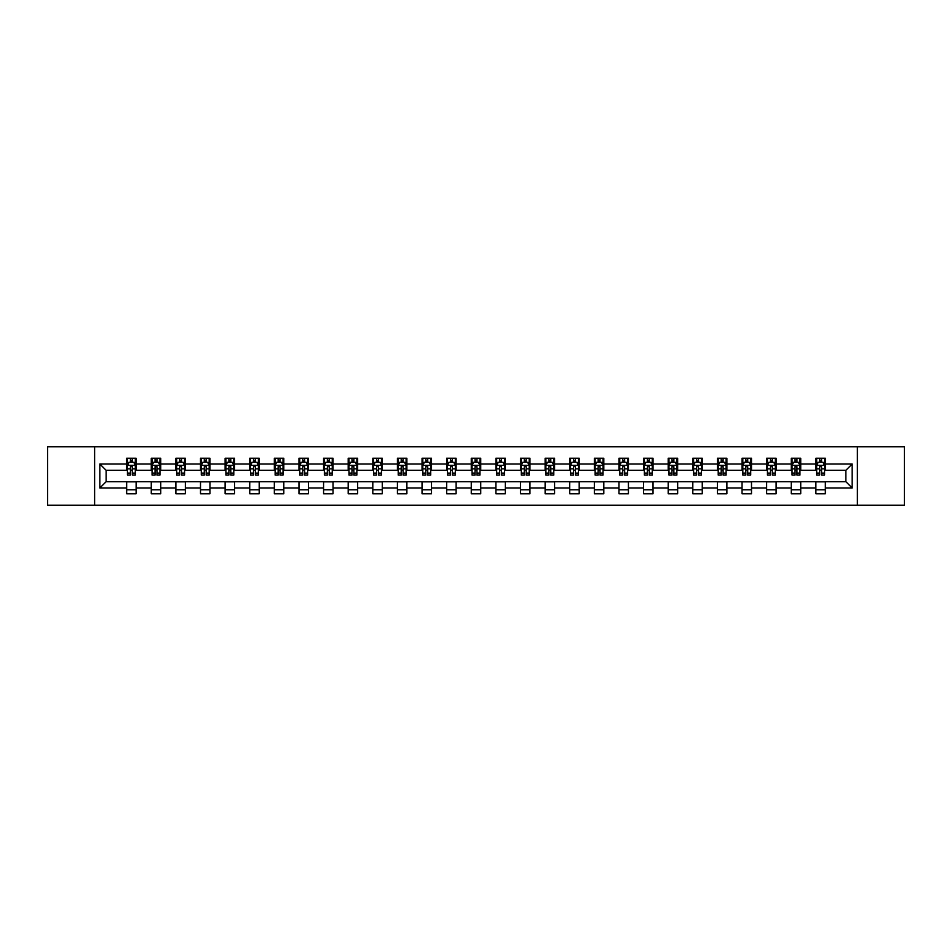<?xml version="1.0" encoding="UTF-8"?>
<svg xmlns="http://www.w3.org/2000/svg" width="952" height="952" viewBox="0 0 952 952"><rect width="100%" height="100%" fill="white"/><g stroke="black" fill="none" stroke-linecap="round" stroke-linejoin="round"><path stroke-width="1.43" d="M857.383 505.191L904.4 505.191L904.4 446.809L857.383 446.809L857.383 505.191L94.617 505.191L94.617 446.809L47.6 446.809L47.6 505.191L94.617 505.191M857.383 446.809L94.617 446.809M825.348 464.005L825.348 458.245L815.876 458.245L815.876 464.005L800.727 464.005L800.727 458.245L791.267 458.245L791.267 464.005L776.118 464.005L776.118 458.245L766.646 458.245L766.646 464.005L751.497 464.005L751.497 458.245L742.036 458.245L742.036 464.005L726.888 464.005L726.888 458.245L717.415 458.245L717.415 464.005L702.267 464.005L702.267 458.245L692.806 458.245L692.806 464.005L677.657 464.005L677.657 458.245L668.185 458.245L668.185 464.005L653.036 464.005L653.036 458.245L643.576 458.245L643.576 464.005L628.427 464.005L628.427 458.245L618.955 458.245L618.955 464.005L603.806 464.005L603.806 458.245L594.346 458.245L594.346 464.005L579.197 464.005L579.197 458.245L569.724 458.245L569.724 464.005L554.576 464.005L554.576 458.245L545.115 458.245L545.115 464.005L529.966 464.005L529.966 458.245L520.494 458.245L520.494 464.005L505.345 464.005L505.345 458.245L495.885 458.245L495.885 464.005L480.736 464.005L480.736 458.245L471.264 458.245L471.264 464.005L456.115 464.005L456.115 458.245L446.655 458.245L446.655 464.005L431.506 464.005L431.506 458.245L422.033 458.245L422.033 464.005L406.885 464.005L406.885 458.245L397.424 458.245L397.424 464.005L382.276 464.005L382.276 458.245L372.803 458.245L372.803 464.005L357.654 464.005L357.654 458.245L348.194 458.245L348.194 464.005L333.045 464.005L333.045 458.245L323.573 458.245L323.573 464.005L308.424 464.005L308.424 458.245L298.964 458.245L298.964 464.005L283.815 464.005L283.815 458.245L274.343 458.245L274.343 464.005L259.194 464.005L259.194 458.245L249.733 458.245L249.733 464.005L234.585 464.005L234.585 458.245L225.112 458.245L225.112 464.005L209.964 464.005L209.964 458.245L200.503 458.245L200.503 464.005L185.354 464.005L185.354 458.245L175.882 458.245L175.882 464.005L160.733 464.005L160.733 458.245L151.273 458.245L151.273 464.005L136.124 464.005L136.124 458.245L126.652 458.245L126.652 464.005L99.829 464.005L99.829 487.995L106.136 481.676L126.652 481.676L126.652 493.755L136.124 493.755L136.124 481.676L151.273 481.676L151.273 493.755L160.733 493.755L160.733 481.676L175.882 481.676L175.882 493.755L185.354 493.755L185.354 481.676L200.503 481.676L200.503 493.755L209.964 493.755L209.964 481.676L225.112 481.676L225.112 493.755L234.585 493.755L234.585 481.676L249.733 481.676L249.733 493.755L259.194 493.755L259.194 481.676L274.343 481.676L274.343 493.755L283.815 493.755L283.815 481.676L298.964 481.676L298.964 493.755L308.424 493.755L308.424 481.676L323.573 481.676L323.573 493.755L333.045 493.755L333.045 481.676L348.194 481.676L348.194 493.755L357.654 493.755L357.654 481.676L372.803 481.676L372.803 493.755L382.276 493.755L382.276 481.676L397.424 481.676L397.424 493.755L406.885 493.755L406.885 481.676L422.033 481.676L422.033 493.755L431.506 493.755L431.506 481.676L446.655 481.676L446.655 493.755L456.115 493.755L456.115 481.676L471.264 481.676L471.264 493.755L480.736 493.755L480.736 481.676L495.885 481.676L495.885 493.755L505.345 493.755L505.345 481.676L520.494 481.676L520.494 493.755L529.966 493.755L529.966 481.676L545.115 481.676L545.115 493.755L554.576 493.755L554.576 481.676L569.724 481.676L569.724 493.755L579.197 493.755L579.197 481.676L594.346 481.676L594.346 493.755L603.806 493.755L603.806 481.676L618.955 481.676L618.955 493.755L628.427 493.755L628.427 481.676L643.576 481.676L643.576 493.755L653.036 493.755L653.036 481.676L668.185 481.676L668.185 493.755L677.657 493.755L677.657 481.676L692.806 481.676L692.806 493.755L702.267 493.755L702.267 481.676L717.415 481.676L717.415 493.755L726.888 493.755L726.888 481.676L742.036 481.676L742.036 493.755L751.497 493.755L751.497 481.676L766.646 481.676L766.646 493.755L776.118 493.755L776.118 481.676L791.267 481.676L791.267 493.755L800.727 493.755L800.727 481.676L815.876 481.676L815.876 493.755L825.348 493.755L825.348 481.676L845.864 481.676L845.864 470.324L825.348 470.324L825.348 464.005L852.171 464.005L852.171 487.995L825.348 487.995M815.876 487.995L800.727 487.995M791.267 487.995L776.118 487.995M766.646 487.995L751.497 487.995M742.036 487.995L726.888 487.995M717.415 487.995L702.267 487.995M692.806 487.995L677.657 487.995M668.185 487.995L653.036 487.995M643.576 487.995L628.427 487.995M618.955 487.995L603.806 487.995M594.346 487.995L579.197 487.995M569.724 487.995L554.576 487.995M545.115 487.995L529.966 487.995M520.494 487.995L505.345 487.995M495.885 487.995L480.736 487.995M471.264 487.995L456.115 487.995M446.655 487.995L431.506 487.995M422.033 487.995L406.885 487.995M397.424 487.995L382.276 487.995M372.803 487.995L357.654 487.995M348.194 487.995L333.045 487.995M323.573 487.995L308.424 487.995M298.964 487.995L283.815 487.995M274.343 487.995L259.194 487.995M249.733 487.995L234.585 487.995M225.112 487.995L209.964 487.995M200.503 487.995L185.354 487.995M175.882 487.995L160.733 487.995M151.273 487.995L136.124 487.995M126.652 487.995L99.829 487.995M815.876 464.005L815.876 470.324L800.727 470.324L800.727 464.005M791.267 464.005L791.267 470.324L776.118 470.324L776.118 464.005M766.646 464.005L766.646 470.324L751.497 470.324L751.497 464.005M742.036 464.005L742.036 470.324L726.888 470.324L726.888 464.005M717.415 464.005L717.415 470.324L702.267 470.324L702.267 464.005M692.806 464.005L692.806 470.324L677.657 470.324L677.657 464.005M668.185 464.005L668.185 470.324L653.036 470.324L653.036 464.005M643.576 464.005L643.576 470.324L628.427 470.324L628.427 464.005M618.955 464.005L618.955 470.324L603.806 470.324L603.806 464.005M594.346 464.005L594.346 470.324L579.197 470.324L579.197 464.005M569.724 464.005L569.724 470.324L554.576 470.324L554.576 464.005M545.115 464.005L545.115 470.324L529.966 470.324L529.966 464.005M520.494 464.005L520.494 470.324L505.345 470.324L505.345 464.005M495.885 464.005L495.885 470.324L480.736 470.324L480.736 464.005M471.264 464.005L471.264 470.324L456.115 470.324L456.115 464.005M446.655 464.005L446.655 470.324L431.506 470.324L431.506 464.005M422.033 464.005L422.033 470.324L406.885 470.324L406.885 464.005M397.424 464.005L397.424 470.324L382.276 470.324L382.276 464.005M372.803 464.005L372.803 470.324L357.654 470.324L357.654 464.005M348.194 464.005L348.194 470.324L333.045 470.324L333.045 464.005M323.573 464.005L323.573 470.324L308.424 470.324L308.424 464.005M298.964 464.005L298.964 470.324L283.815 470.324L283.815 464.005M274.343 464.005L274.343 470.324L259.194 470.324L259.194 464.005M249.733 464.005L249.733 470.324L234.585 470.324L234.585 464.005M225.112 464.005L225.112 470.324L209.964 470.324L209.964 464.005M200.503 464.005L200.503 470.324L185.354 470.324L185.354 464.005M175.882 464.005L175.882 470.324L160.733 470.324L160.733 464.005M151.273 464.005L151.273 470.324L136.124 470.324L136.124 464.005M126.652 464.005L126.652 470.324L106.136 470.324L99.829 464.005M106.136 470.324L106.136 481.676M852.171 487.995L845.864 481.676M845.864 470.324L852.171 464.005M126.652 462.196L127.437 462.196M130.436 462.196L132.328 462.196M135.327 462.196L136.124 462.196M126.652 470.157L127.437 470.157M130.436 470.157L132.328 470.157M135.327 470.157L136.124 470.157M126.652 481.843L136.124 481.843M126.652 489.804L136.124 489.804M151.273 481.843L160.733 481.843M151.273 489.804L160.733 489.804M151.273 462.196L152.058 462.196M155.057 462.196L156.949 462.196M159.948 462.196L160.733 462.196M151.273 470.157L152.058 470.157M155.057 470.157L156.949 470.157M159.948 470.157L160.733 470.157M175.882 481.843L185.354 481.843M175.882 489.804L185.354 489.804M175.882 462.196L176.667 462.196M179.666 462.196L181.558 462.196M184.557 462.196L185.354 462.196M175.882 470.157L176.667 470.157M179.666 470.157L181.558 470.157M184.557 470.157L185.354 470.157M200.503 481.843L209.964 481.843M200.503 489.804L209.964 489.804M200.503 462.196L201.288 462.196M204.287 462.196L206.179 462.196M209.178 462.196L209.964 462.196M200.503 470.157L201.288 470.157M204.287 470.157L206.179 470.157M209.178 470.157L209.964 470.157M225.112 481.843L234.585 481.843M225.112 489.804L234.585 489.804M225.112 462.196L225.898 462.196M228.896 462.196L230.789 462.196M233.787 462.196L234.585 462.196M225.112 470.157L225.898 470.157M228.896 470.157L230.789 470.157M233.787 470.157L234.585 470.157M249.733 481.843L259.194 481.843M249.733 489.804L259.194 489.804M249.733 462.196L250.519 462.196M253.518 462.196L255.41 462.196M258.409 462.196L259.194 462.196M249.733 470.157L250.519 470.157M253.518 470.157L255.41 470.157M258.409 470.157L259.194 470.157M274.343 481.843L283.815 481.843M274.343 489.804L283.815 489.804M274.343 462.196L275.128 462.196M278.127 462.196L280.019 462.196M283.018 462.196L283.815 462.196M274.343 470.157L275.128 470.157M278.127 470.157L280.019 470.157M283.018 470.157L283.815 470.157M298.964 481.843L308.424 481.843M298.964 489.804L308.424 489.804M298.964 462.196L299.749 462.196M302.748 462.196L304.64 462.196M307.639 462.196L308.424 462.196M298.964 470.157L299.749 470.157M302.748 470.157L304.64 470.157M307.639 470.157L308.424 470.157M323.573 481.843L333.045 481.843M323.573 489.804L333.045 489.804M323.573 462.196L324.358 462.196M327.357 462.196L329.261 462.196M332.248 462.196L333.045 462.196M323.573 470.157L324.358 470.157M327.357 470.157L329.261 470.157M332.248 470.157L333.045 470.157M348.194 481.843L357.654 481.843M348.194 489.804L357.654 489.804M348.194 462.196L348.979 462.196M351.978 462.196L353.87 462.196M356.869 462.196L357.654 462.196M348.194 470.157L348.979 470.157M351.978 470.157L353.87 470.157M356.869 470.157L357.654 470.157M372.803 481.843L382.276 481.843M372.803 489.804L382.276 489.804M372.803 462.196L373.589 462.196M376.587 462.196L378.491 462.196M381.478 462.196L382.276 462.196M372.803 470.157L373.589 470.157M376.587 470.157L378.491 470.157M381.478 470.157L382.276 470.157M397.424 481.843L406.885 481.843M397.424 489.804L406.885 489.804M397.424 462.196L398.21 462.196M401.208 462.196L403.101 462.196M406.099 462.196L406.885 462.196M397.424 470.157L398.21 470.157M401.208 470.157L403.101 470.157M406.099 470.157L406.885 470.157M422.033 481.843L431.506 481.843M422.033 489.804L431.506 489.804M422.033 462.196L422.819 462.196M425.818 462.196L427.722 462.196M430.709 462.196L431.506 462.196M422.033 470.157L422.819 470.157M425.818 470.157L427.722 470.157M430.709 470.157L431.506 470.157M446.655 481.843L456.115 481.843M446.655 489.804L456.115 489.804M446.655 462.196L447.44 462.196M450.439 462.196L452.331 462.196M455.33 462.196L456.115 462.196M446.655 470.157L447.44 470.157M450.439 470.157L452.331 470.157M455.33 470.157L456.115 470.157M471.264 481.843L480.736 481.843M471.264 489.804L480.736 489.804M471.264 462.196L472.061 462.196M475.048 462.196L476.952 462.196M479.939 462.196L480.736 462.196M471.264 470.157L472.061 470.157M475.048 470.157L476.952 470.157M479.939 470.157L480.736 470.157M495.885 481.843L505.345 481.843M495.885 489.804L505.345 489.804M495.885 462.196L496.67 462.196M499.669 462.196L501.561 462.196M504.56 462.196L505.345 462.196M495.885 470.157L496.67 470.157M499.669 470.157L501.561 470.157M504.56 470.157L505.345 470.157M520.494 481.843L529.966 481.843M520.494 489.804L529.966 489.804M520.494 462.196L521.291 462.196M524.278 462.196L526.182 462.196M529.181 462.196L529.966 462.196M520.494 470.157L521.291 470.157M524.278 470.157L526.182 470.157M529.181 470.157L529.966 470.157M545.115 481.843L554.576 481.843M545.115 489.804L554.576 489.804M545.115 462.196L545.901 462.196M548.899 462.196L550.792 462.196M553.79 462.196L554.576 462.196M545.115 470.157L545.901 470.157M548.899 470.157L550.792 470.157M553.79 470.157L554.576 470.157M569.724 481.843L579.197 481.843M569.724 489.804L579.197 489.804M569.724 462.196L570.522 462.196M573.509 462.196L575.413 462.196M578.411 462.196L579.197 462.196M569.724 470.157L570.522 470.157M573.509 470.157L575.413 470.157M578.411 470.157L579.197 470.157M594.346 481.843L603.806 481.843M594.346 489.804L603.806 489.804M594.346 462.196L595.131 462.196M598.13 462.196L600.022 462.196M603.021 462.196L603.806 462.196M594.346 470.157L595.131 470.157M598.13 470.157L600.022 470.157M603.021 470.157L603.806 470.157M618.955 481.843L628.427 481.843M618.955 489.804L628.427 489.804M618.955 462.196L619.752 462.196M622.739 462.196L624.643 462.196M627.642 462.196L628.427 462.196M618.955 470.157L619.752 470.157M622.739 470.157L624.643 470.157M627.642 470.157L628.427 470.157M643.576 481.843L653.036 481.843M643.576 489.804L653.036 489.804M643.576 462.196L644.361 462.196M647.36 462.196L649.252 462.196M652.251 462.196L653.036 462.196M643.576 470.157L644.361 470.157M647.36 470.157L649.252 470.157M652.251 470.157L653.036 470.157M668.185 481.843L677.657 481.843M668.185 489.804L677.657 489.804M668.185 462.196L668.982 462.196M671.981 462.196L673.873 462.196M676.872 462.196L677.657 462.196M668.185 470.157L668.982 470.157M671.981 470.157L673.873 470.157M676.872 470.157L677.657 470.157M692.806 481.843L702.267 481.843M692.806 489.804L702.267 489.804M692.806 462.196L693.591 462.196M696.59 462.196L698.482 462.196M701.481 462.196L702.267 462.196M692.806 470.157L693.591 470.157M696.59 470.157L698.482 470.157M701.481 470.157L702.267 470.157M717.415 481.843L726.888 481.843M717.415 489.804L726.888 489.804M717.415 462.196L718.213 462.196M721.211 462.196L723.103 462.196M726.102 462.196L726.888 462.196M717.415 470.157L718.213 470.157M721.211 470.157L723.103 470.157M726.102 470.157L726.888 470.157M742.036 481.843L751.497 481.843M742.036 489.804L751.497 489.804M742.036 462.196L742.822 462.196M745.821 462.196L747.713 462.196M750.712 462.196L751.497 462.196M742.036 470.157L742.822 470.157M745.821 470.157L747.713 470.157M750.712 470.157L751.497 470.157M766.646 481.843L776.118 481.843M766.646 489.804L776.118 489.804M766.646 462.196L767.443 462.196M770.442 462.196L772.334 462.196M775.333 462.196L776.118 462.196M766.646 470.157L767.443 470.157M770.442 470.157L772.334 470.157M775.333 470.157L776.118 470.157M791.267 481.843L800.727 481.843M791.267 489.804L800.727 489.804M791.267 462.196L792.052 462.196M795.051 462.196L796.943 462.196M799.942 462.196L800.727 462.196M791.267 470.157L792.052 470.157M795.051 470.157L796.943 470.157M799.942 470.157L800.727 470.157M815.876 481.843L825.348 481.843M815.876 489.804L825.348 489.804M815.876 462.196L816.673 462.196M819.672 462.196L821.564 462.196M824.563 462.196L825.348 462.196M815.876 470.157L816.673 470.157M819.672 470.157L821.564 470.157M824.563 470.157L825.348 470.157M132.328 460.304L130.436 460.304M135.327 473.073L132.328 473.073L132.328 475.048L135.327 475.048L135.327 465.433L133.756 462.267L129.02 462.267L127.437 465.433L127.437 475.048L130.436 475.048L130.436 473.073L127.437 473.073M127.437 465.433L127.437 458.245M135.327 465.433L135.327 458.245M130.436 462.267L130.436 458.245M132.328 458.245L132.328 462.267M132.328 473.073L132.328 466.611L130.436 466.611L130.436 473.073M156.949 460.304L155.057 460.304M159.948 473.073L156.949 473.073L156.949 475.048L159.948 475.048L159.948 465.433L158.365 462.267L153.629 462.267L152.058 465.433L152.058 475.048L155.057 475.048L155.057 473.073L152.058 473.073M152.058 465.433L152.058 458.245M159.948 465.433L159.948 458.245M155.057 462.267L155.057 458.245M156.949 458.245L156.949 462.267M156.949 473.073L156.949 466.611L155.057 466.611L155.057 473.073M181.558 460.304L179.666 460.304M184.557 473.073L181.558 473.073L181.558 475.048L184.557 475.048L184.557 465.433L182.986 462.267L178.25 462.267L176.667 465.433L176.667 475.048L179.666 475.048L179.666 473.073L176.667 473.073M176.667 465.433L176.667 458.245M184.557 465.433L184.557 458.245M179.666 462.267L179.666 458.245M181.558 458.245L181.558 462.267M181.558 473.073L181.558 466.611L179.666 466.611L179.666 473.073M206.179 460.304L204.287 460.304M209.178 473.073L206.179 473.073L206.179 475.048L209.178 475.048L209.178 465.433L207.595 462.267L202.871 462.267L201.288 465.433L201.288 475.048L204.287 475.048L204.287 473.073L201.288 473.073M201.288 465.433L201.288 458.245M209.178 465.433L209.178 458.245M204.287 462.267L204.287 458.245M206.179 458.245L206.179 462.267M206.179 473.073L206.179 466.611L204.287 466.611L204.287 473.073M230.789 460.304L228.896 460.304M233.787 473.073L230.789 473.073L230.789 475.048L233.787 475.048L233.787 465.433L232.217 462.267L227.48 462.267L225.898 465.433L225.898 475.048L228.896 475.048L228.896 473.073L225.898 473.073M225.898 465.433L225.898 458.245M233.787 465.433L233.787 458.245M228.896 462.267L228.896 458.245M230.789 458.245L230.789 462.267M230.789 473.073L230.789 466.611L228.896 466.611L228.896 473.073M255.41 460.304L253.518 460.304M258.409 473.073L255.41 473.073L255.41 475.048L258.409 475.048L258.409 465.433L256.826 462.267L252.101 462.267L250.519 465.433L250.519 475.048L253.518 475.048L253.518 473.073L250.519 473.073M250.519 465.433L250.519 458.245M258.409 465.433L258.409 458.245M253.518 462.267L253.518 458.245M255.41 458.245L255.41 462.267M255.41 473.073L255.41 466.611L253.518 466.611L253.518 473.073M280.019 460.304L278.127 460.304M283.018 473.073L280.019 473.073L280.019 475.048L283.018 475.048L283.018 465.433L281.447 462.267L276.711 462.267L275.128 465.433L275.128 475.048L278.127 475.048L278.127 473.073L275.128 473.073M275.128 465.433L275.128 458.245M283.018 465.433L283.018 458.245M278.127 462.267L278.127 458.245M280.019 458.245L280.019 462.267M280.019 473.073L280.019 466.611L278.127 466.611L278.127 473.073M304.64 460.304L302.748 460.304M307.639 473.073L304.64 473.073L304.64 475.048L307.639 475.048L307.639 465.433L306.056 462.267L301.332 462.267L299.749 465.433L299.749 475.048L302.748 475.048L302.748 473.073L299.749 473.073M299.749 465.433L299.749 458.245M307.639 465.433L307.639 458.245M302.748 462.267L302.748 458.245M304.64 458.245L304.64 462.267M304.64 473.073L304.64 466.611L302.748 466.611L302.748 473.073M329.261 460.304L327.357 460.304M332.248 473.073L329.261 473.073L329.261 475.048L332.248 475.048L332.248 465.433L330.677 462.267L325.941 462.267L324.358 465.433L324.358 475.048L327.357 475.048L327.357 473.073L324.358 473.073M324.358 465.433L324.358 458.245M332.248 465.433L332.248 458.245M327.357 462.267L327.357 458.245M329.261 458.245L329.261 462.267M329.261 473.073L329.261 466.611L327.357 466.611L327.357 473.073M353.87 460.304L351.978 460.304M356.869 473.073L353.87 473.073L353.87 475.048L356.869 475.048L356.869 465.433L355.286 462.267L350.562 462.267L348.979 465.433L348.979 475.048L351.978 475.048L351.978 473.073L348.979 473.073M348.979 465.433L348.979 458.245M356.869 465.433L356.869 458.245M351.978 462.267L351.978 458.245M353.87 458.245L353.87 462.267M353.87 473.073L353.87 466.611L351.978 466.611L351.978 473.073M378.491 460.304L376.587 460.304M381.478 473.073L378.491 473.073L378.491 475.048L381.478 475.048L381.478 465.433L379.907 462.267L375.171 462.267L373.589 465.433L373.589 475.048L376.587 475.048L376.587 473.073L373.589 473.073M373.589 465.433L373.589 458.245M381.478 465.433L381.478 458.245M376.587 462.267L376.587 458.245M378.491 458.245L378.491 462.267M378.491 473.073L378.491 466.611L376.587 466.611L376.587 473.073M403.101 460.304L401.208 460.304M406.099 473.073L403.101 473.073L403.101 475.048L406.099 475.048L406.099 465.433L404.517 462.267L399.792 462.267L398.21 465.433L398.21 475.048L401.208 475.048L401.208 473.073L398.21 473.073M398.21 465.433L398.21 458.245M406.099 465.433L406.099 458.245M401.208 462.267L401.208 458.245M403.101 458.245L403.101 462.267M403.101 473.073L403.101 466.611L401.208 466.611L401.208 473.073M427.722 460.304L425.818 460.304M430.709 473.073L427.722 473.073L427.722 475.048L430.709 475.048L430.709 465.433L429.138 462.267L424.402 462.267L422.819 465.433L422.819 475.048L425.818 475.048L425.818 473.073L422.819 473.073M422.819 465.433L422.819 458.245M430.709 465.433L430.709 458.245M425.818 462.267L425.818 458.245M427.722 458.245L427.722 462.267M427.722 473.073L427.722 466.611L425.818 466.611L425.818 473.073M452.331 460.304L450.439 460.304M455.33 473.073L452.331 473.073L452.331 475.048L455.33 475.048L455.33 465.433L453.747 462.267L449.023 462.267L447.44 465.433L447.44 475.048L450.439 475.048L450.439 473.073L447.44 473.073M447.44 465.433L447.44 458.245M455.33 465.433L455.33 458.245M450.439 462.267L450.439 458.245M452.331 458.245L452.331 462.267M452.331 473.073L452.331 466.611L450.439 466.611L450.439 473.073M476.952 460.304L475.048 460.304M479.939 473.073L476.952 473.073L476.952 475.048L479.939 475.048L479.939 465.433L478.368 462.267L473.632 462.267L472.061 465.433L472.061 475.048L475.048 475.048L475.048 473.073L472.061 473.073M472.061 465.433L472.061 458.245M479.939 465.433L479.939 458.245M475.048 462.267L475.048 458.245M476.952 458.245L476.952 462.267M476.952 473.073L476.952 466.611L475.048 466.611L475.048 473.073M501.561 460.304L499.669 460.304M504.56 473.073L501.561 473.073L501.561 475.048L504.56 475.048L504.56 465.433L502.977 462.267L498.253 462.267L496.67 465.433L496.67 475.048L499.669 475.048L499.669 473.073L496.67 473.073M496.67 465.433L496.67 458.245M504.56 465.433L504.56 458.245M499.669 462.267L499.669 458.245M501.561 458.245L501.561 462.267M501.561 473.073L501.561 466.611L499.669 466.611L499.669 473.073M526.182 460.304L524.278 460.304M529.181 473.073L526.182 473.073L526.182 475.048L529.181 475.048L529.181 465.433L527.598 462.267L522.862 462.267L521.291 465.433L521.291 475.048L524.278 475.048L524.278 473.073L521.291 473.073M521.291 465.433L521.291 458.245M529.181 465.433L529.181 458.245M524.278 462.267L524.278 458.245M526.182 458.245L526.182 462.267M526.182 473.073L526.182 466.611L524.278 466.611L524.278 473.073M550.792 460.304L548.899 460.304M553.79 473.073L550.792 473.073L550.792 475.048L553.79 475.048L553.79 465.433L552.208 462.267L547.483 462.267L545.901 465.433L545.901 475.048L548.899 475.048L548.899 473.073L545.901 473.073M545.901 465.433L545.901 458.245M553.79 465.433L553.79 458.245M548.899 462.267L548.899 458.245M550.792 458.245L550.792 462.267M550.792 473.073L550.792 466.611L548.899 466.611L548.899 473.073M575.413 460.304L573.509 460.304M578.411 473.073L575.413 473.073L575.413 475.048L578.411 475.048L578.411 465.433L576.829 462.267L572.092 462.267L570.522 465.433L570.522 475.048L573.509 475.048L573.509 473.073L570.522 473.073M570.522 465.433L570.522 458.245M578.411 465.433L578.411 458.245M573.509 462.267L573.509 458.245M575.413 458.245L575.413 462.267M575.413 473.073L575.413 466.611L573.509 466.611L573.509 473.073M600.022 460.304L598.13 460.304M603.021 473.073L600.022 473.073L600.022 475.048L603.021 475.048L603.021 465.433L601.438 462.267L596.714 462.267L595.131 465.433L595.131 475.048L598.13 475.048L598.13 473.073L595.131 473.073M595.131 465.433L595.131 458.245M603.021 465.433L603.021 458.245M598.13 462.267L598.13 458.245M600.022 458.245L600.022 462.267M600.022 473.073L600.022 466.611L598.13 466.611L598.13 473.073M624.643 460.304L622.739 460.304M627.642 473.073L624.643 473.073L624.643 475.048L627.642 475.048L627.642 465.433L626.059 462.267L621.323 462.267L619.752 465.433L619.752 475.048L622.739 475.048L622.739 473.073L619.752 473.073M619.752 465.433L619.752 458.245M627.642 465.433L627.642 458.245M622.739 462.267L622.739 458.245M624.643 458.245L624.643 462.267M624.643 473.073L624.643 466.611L622.739 466.611L622.739 473.073M649.252 460.304L647.36 460.304M652.251 473.073L649.252 473.073L649.252 475.048L652.251 475.048L652.251 465.433L650.668 462.267L645.944 462.267L644.361 465.433L644.361 475.048L647.36 475.048L647.36 473.073L644.361 473.073M644.361 465.433L644.361 458.245M652.251 465.433L652.251 458.245M647.36 462.267L647.36 458.245M649.252 458.245L649.252 462.267M649.252 473.073L649.252 466.611L647.36 466.611L647.36 473.073M673.873 460.304L671.981 460.304M676.872 473.073L673.873 473.073L673.873 475.048L676.872 475.048L676.872 465.433L675.289 462.267L670.553 462.267L668.982 465.433L668.982 475.048L671.981 475.048L671.981 473.073L668.982 473.073M668.982 465.433L668.982 458.245M676.872 465.433L676.872 458.245M671.981 462.267L671.981 458.245M673.873 458.245L673.873 462.267M673.873 473.073L673.873 466.611L671.981 466.611L671.981 473.073M698.482 460.304L696.59 460.304M701.481 473.073L698.482 473.073L698.482 475.048L701.481 475.048L701.481 465.433L699.898 462.267L695.174 462.267L693.591 465.433L693.591 475.048L696.59 475.048L696.59 473.073L693.591 473.073M693.591 465.433L693.591 458.245M701.481 465.433L701.481 458.245M696.59 462.267L696.59 458.245M698.482 458.245L698.482 462.267M698.482 473.073L698.482 466.611L696.59 466.611L696.59 473.073M723.103 460.304L721.211 460.304M726.102 473.073L723.103 473.073L723.103 475.048L726.102 475.048L726.102 465.433L724.52 462.267L719.783 462.267L718.213 465.433L718.213 475.048L721.211 475.048L721.211 473.073L718.213 473.073M718.213 465.433L718.213 458.245M726.102 465.433L726.102 458.245M721.211 462.267L721.211 458.245M723.103 458.245L723.103 462.267M723.103 473.073L723.103 466.611L721.211 466.611L721.211 473.073M747.713 460.304L745.821 460.304M750.712 473.073L747.713 473.073L747.713 475.048L750.712 475.048L750.712 465.433L749.129 462.267L744.404 462.267L742.822 465.433L742.822 475.048L745.821 475.048L745.821 473.073L742.822 473.073M742.822 465.433L742.822 458.245M750.712 465.433L750.712 458.245M745.821 462.267L745.821 458.245M747.713 458.245L747.713 462.267M747.713 473.073L747.713 466.611L745.821 466.611L745.821 473.073M772.334 460.304L770.442 460.304M775.333 473.073L772.334 473.073L772.334 475.048L775.333 475.048L775.333 465.433L773.75 462.267L769.014 462.267L767.443 465.433L767.443 475.048L770.442 475.048L770.442 473.073L767.443 473.073M767.443 465.433L767.443 458.245M775.333 465.433L775.333 458.245M770.442 462.267L770.442 458.245M772.334 458.245L772.334 462.267M772.334 473.073L772.334 466.611L770.442 466.611L770.442 473.073M796.943 460.304L795.051 460.304M799.942 473.073L796.943 473.073L796.943 475.048L799.942 475.048L799.942 465.433L798.371 462.267L793.635 462.267L792.052 465.433L792.052 475.048L795.051 475.048L795.051 473.073L792.052 473.073M792.052 465.433L792.052 458.245M799.942 465.433L799.942 458.245M795.051 462.267L795.051 458.245M796.943 458.245L796.943 462.267M796.943 473.073L796.943 466.611L795.051 466.611L795.051 473.073M821.564 460.304L819.672 460.304M824.563 473.073L821.564 473.073L821.564 475.048L824.563 475.048L824.563 465.433L822.98 462.267L818.244 462.267L816.673 465.433L816.673 475.048L819.672 475.048L819.672 473.073L816.673 473.073M816.673 465.433L816.673 458.245M824.563 465.433L824.563 458.245M819.672 462.267L819.672 458.245M821.564 458.245L821.564 462.267M821.564 473.073L821.564 466.611L819.672 466.611L819.672 473.073M135.291 465.349L127.485 465.349M127.437 462.458L128.925 462.458M133.851 462.458L135.327 462.458M130.436 468.848L127.437 468.848M135.327 468.848L132.328 468.848M132.328 461.303L130.436 461.303M159.912 465.349L152.094 465.349M152.058 462.458L153.546 462.458M158.46 462.458L159.948 462.458M155.057 468.848L152.058 468.848M159.948 468.848L156.949 468.848M156.949 461.303L155.057 461.303M184.521 465.349L176.715 465.349M176.667 462.458L178.155 462.458M183.081 462.458L184.557 462.458M179.666 468.848L176.667 468.848M184.557 468.848L181.558 468.848M181.558 461.303L179.666 461.303M209.142 465.349L201.324 465.349M201.288 462.458L202.776 462.458M207.691 462.458L209.178 462.458M204.287 468.848L201.288 468.848M209.178 468.848L206.179 468.848M206.179 461.303L204.287 461.303M233.752 465.349L225.945 465.349M225.898 462.458L227.385 462.458M232.312 462.458L233.787 462.458M228.896 468.848L225.898 468.848M233.787 468.848L230.789 468.848M230.789 461.303L228.896 461.303M258.373 465.349L250.554 465.349M250.519 462.458L252.006 462.458M256.921 462.458L258.409 462.458M253.518 468.848L250.519 468.848M258.409 468.848L255.41 468.848M255.41 461.303L253.518 461.303M282.982 465.349L275.176 465.349M275.128 462.458L276.615 462.458M281.542 462.458L283.018 462.458M278.127 468.848L275.128 468.848M283.018 468.848L280.019 468.848M280.019 461.303L278.127 461.303M307.603 465.349L299.785 465.349M299.749 462.458L301.237 462.458M306.151 462.458L307.639 462.458M302.748 468.848L299.749 468.848M307.639 468.848L304.64 468.848M304.64 461.303L302.748 461.303M332.212 465.349L324.406 465.349M324.358 462.458L325.846 462.458M330.772 462.458L332.248 462.458M327.357 468.848L324.358 468.848M332.248 468.848L329.261 468.848M329.261 461.303L327.357 461.303M356.833 465.349L349.015 465.349M348.979 462.458L350.467 462.458M355.382 462.458L356.869 462.458M351.978 468.848L348.979 468.848M356.869 468.848L353.87 468.848M353.87 461.303L351.978 461.303M381.443 465.349L373.636 465.349M373.589 462.458L375.076 462.458M380.003 462.458L381.478 462.458M376.587 468.848L373.589 468.848M381.478 468.848L378.491 468.848M378.491 461.303L376.587 461.303M406.064 465.349L398.245 465.349M398.21 462.458L399.697 462.458M404.612 462.458L406.099 462.458M401.208 468.848L398.21 468.848M406.099 468.848L403.101 468.848M403.101 461.303L401.208 461.303M430.673 465.349L422.867 465.349M422.819 462.458L424.306 462.458M429.233 462.458L430.709 462.458M425.818 468.848L422.819 468.848M430.709 468.848L427.722 468.848M427.722 461.303L425.818 461.303M455.294 465.349L447.476 465.349M447.44 462.458L448.927 462.458M453.842 462.458L455.33 462.458M450.439 468.848L447.44 468.848M455.33 468.848L452.331 468.848M452.331 461.303L450.439 461.303M479.903 465.349L472.097 465.349M472.061 462.458L473.537 462.458M478.463 462.458L479.939 462.458M475.048 468.848L472.061 468.848M479.939 468.848L476.952 468.848M476.952 461.303L475.048 461.303M504.524 465.349L496.706 465.349M496.67 462.458L498.158 462.458M503.072 462.458L504.56 462.458M499.669 468.848L496.67 468.848M504.56 468.848L501.561 468.848M501.561 461.303L499.669 461.303M529.133 465.349L521.327 465.349M521.291 462.458L522.767 462.458M527.694 462.458L529.181 462.458M524.278 468.848L521.291 468.848M529.181 468.848L526.182 468.848M526.182 461.303L524.278 461.303M553.755 465.349L545.936 465.349M545.901 462.458L547.388 462.458M552.303 462.458L553.79 462.458M548.899 468.848L545.901 468.848M553.79 468.848L550.792 468.848M550.792 461.303L548.899 461.303M578.364 465.349L570.557 465.349M570.522 462.458L571.997 462.458M576.924 462.458L578.411 462.458M573.509 468.848L570.522 468.848M578.411 468.848L575.413 468.848M575.413 461.303L573.509 461.303M602.985 465.349L595.167 465.349M595.131 462.458L596.618 462.458M601.533 462.458L603.021 462.458M598.13 468.848L595.131 468.848M603.021 468.848L600.022 468.848M600.022 461.303L598.13 461.303M627.594 465.349L619.788 465.349M619.752 462.458L621.228 462.458M626.154 462.458L627.642 462.458M622.739 468.848L619.752 468.848M627.642 468.848L624.643 468.848M624.643 461.303L622.739 461.303M652.215 465.349L644.397 465.349M644.361 462.458L645.849 462.458M650.763 462.458L652.251 462.458M647.36 468.848L644.361 468.848M652.251 468.848L649.252 468.848M649.252 461.303L647.36 461.303M676.824 465.349L669.018 465.349M668.982 462.458L670.458 462.458M675.384 462.458L676.872 462.458M671.981 468.848L668.982 468.848M676.872 468.848L673.873 468.848M673.873 461.303L671.981 461.303M701.446 465.349L693.627 465.349M693.591 462.458L695.079 462.458M699.994 462.458L701.481 462.458M696.59 468.848L693.591 468.848M701.481 468.848L698.482 468.848M698.482 461.303L696.59 461.303M726.055 465.349L718.248 465.349M718.213 462.458L719.688 462.458M724.615 462.458L726.102 462.458M721.211 468.848L718.213 468.848M726.102 468.848L723.103 468.848M723.103 461.303L721.211 461.303M750.676 465.349L742.857 465.349M742.822 462.458L744.309 462.458M749.224 462.458L750.712 462.458M745.821 468.848L742.822 468.848M750.712 468.848L747.713 468.848M747.713 461.303L745.821 461.303M775.285 465.349L767.479 465.349M767.443 462.458L768.918 462.458M773.845 462.458L775.333 462.458M770.442 468.848L767.443 468.848M775.333 468.848L772.334 468.848M772.334 461.303L770.442 461.303M799.906 465.349L792.088 465.349M792.052 462.458L793.54 462.458M798.454 462.458L799.942 462.458M795.051 468.848L792.052 468.848M799.942 468.848L796.943 468.848M796.943 461.303L795.051 461.303M824.515 465.349L816.709 465.349M816.673 462.458L818.149 462.458M823.075 462.458L824.563 462.458M819.672 468.848L816.673 468.848M824.563 468.848L821.564 468.848M821.564 461.303L819.672 461.303"/></g></svg>
